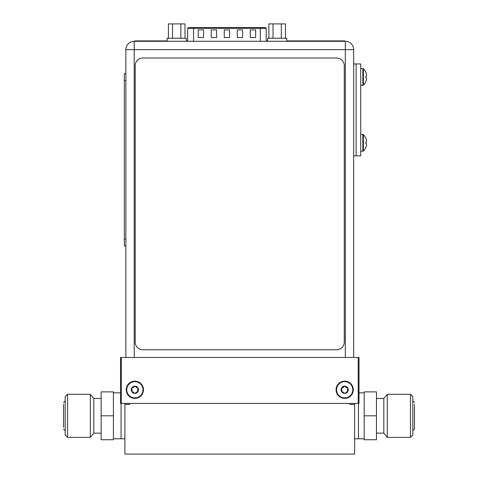 <?xml version="1.0" encoding="UTF-8"?>
<svg xmlns="http://www.w3.org/2000/svg" width="478" height="478" viewBox="0 0 478 478"><rect width="100%" height="100%" fill="white"/><g stroke="black" fill="none" stroke-linecap="round" stroke-linejoin="round"><path stroke-width="0.72" d="M354.628 403.408L354.628 454.1L124.901 454.1L124.901 403.408M354.628 404.4L349.806 404.4L349.806 403.408M129.729 403.408L129.729 404.4L124.901 404.4M347.847 391.345L347.416 391.793L347.775 391.124L347.416 391.793L347.775 391.124L347.793 391.578A3.597 3.597 0 0 0 344.674 386.176A3.597 3.597 0 0 0 341.555 391.578A3.597 3.597 0 0 0 347.793 391.578L347.392 391.793M347.392 387.76L347.775 388.435L347.536 387.778M347.243 387.766L345.062 386.415L344.285 386.415L344.889 386.236M138.034 391.345L137.598 391.793L137.963 391.124L137.598 391.793L137.963 391.124L137.975 391.578A3.597 3.597 0 0 0 134.856 386.176A3.597 3.597 0 0 0 131.743 391.578A3.597 3.597 0 0 0 137.975 391.578L137.574 391.793M137.574 387.76L137.963 388.435L137.825 387.825M124.901 438.786L121.071 438.786L121.071 403.408L121.071 438.786L113.417 438.786M354.628 438.786L358.458 438.786L358.458 403.408L358.458 438.786L364.2 438.786M121.304 403.408L358.996 403.408L358.996 357.46L120.54 357.46L120.54 403.408L121.304 403.408L121.304 357.46M358.225 403.408L358.225 357.46M126.246 389.779A8.616 8.616 0 0 0 134.856 398.389A8.616 8.616 0 0 0 143.472 389.779A8.616 8.616 0 0 0 134.856 381.163A8.616 8.616 0 0 0 126.246 389.779M336.058 389.779A8.616 8.616 0 0 0 344.674 398.389A8.616 8.616 0 0 0 353.29 389.779A8.616 8.616 0 0 0 344.674 381.163A8.616 8.616 0 0 0 336.058 389.779M125.857 357.46L125.857 49.628A8.347 8.347 0 0 1 134.204 41.281L345.325 41.281A8.347 8.347 0 0 1 353.672 49.628L353.672 357.46M353.672 63.95L356.122 63.95L356.122 155.84L360.717 155.84L360.717 63.95L356.122 63.95L356.122 155.84L353.672 155.84M365.843 138.148L365.843 138.148A11.4 11.4 0 0 0 363.394 134.653L363.394 150.988A11.4 11.4 102.3 0 0 365.843 147.493L365.843 147.433A11.376 11.376 0 0 0 366.357 146.035A11.179 9.68 0 0 0 366.602 144.458A11.179 5.587 0 0 0 366.357 143.549L365.819 143.549L365.837 143.095M365.819 142.097L365.819 143.549M365.837 142.581L365.819 142.103M365.843 138.208A11.376 11.376 0 0 1 366.357 139.606A11.179 9.68 180 0 1 366.602 141.183A11.179 5.587 180 0 1 366.357 142.091L365.843 142.091M363.394 134.653A0.765 0.765 0 0 0 362.862 134.438L360.717 134.438M363.394 150.988A0.765 0.765 0 0 1 362.862 151.209L360.717 151.209M365.843 72.297L365.843 72.297A11.4 11.4 0 0 0 363.394 68.796L363.394 85.132A11.4 11.4 102.3 0 0 365.843 81.636L365.843 81.583A11.376 11.376 0 0 0 366.357 80.184A11.179 9.68 0 0 0 366.602 78.607A11.179 5.587 0 0 0 366.357 77.693L365.819 77.693L365.837 77.245M365.837 76.731L365.819 77.693M365.843 72.351A11.376 11.376 0 0 1 366.357 73.749A11.179 9.68 180 0 1 366.602 75.327A11.179 5.587 180 0 1 366.357 76.241L365.843 76.241M363.394 68.796A0.765 0.765 0 0 0 362.862 68.581L360.717 68.581M363.394 85.132A0.765 0.765 0 0 1 362.862 85.353L360.717 85.353M188.822 27.575L260.313 27.575L188.822 27.575M262.47 27.575L265.439 27.575L260.313 27.575L260.313 28.339L193.566 28.339L193.566 41.281M265.439 27.575A0.765 0.765 0 0 1 266.204 28.339L266.204 41.281M255.652 29.875L250.293 29.875L250.293 37.529L255.652 37.529L255.652 29.875M203.586 29.875L198.227 29.875L198.227 37.529L203.586 37.529L203.586 29.875M242.639 29.875L237.279 29.875L237.279 37.529L242.639 37.529L242.639 29.875M216.6 29.875L211.24 29.875L211.24 37.529L216.6 37.529L216.6 29.875M229.619 29.875L224.26 29.875L224.26 37.529L229.619 37.529L229.619 29.875M172.564 38.222L172.564 23.9L168.417 23.9L168.417 38.222M184.998 38.222L184.998 23.9L172.564 23.9M186.277 41.281L186.277 38.222L167.133 38.222L167.133 41.281M180.851 38.222L180.851 23.9M273.028 38.222L273.028 23.9L268.881 23.9L268.881 38.222M285.462 38.222L285.462 23.9L273.028 23.9M286.746 41.281L286.746 38.222L267.602 38.222L267.602 41.281M281.315 38.222L281.315 23.9M336.602 58.005A7.66 7.66 0 0 1 344.262 65.659L344.262 342.099A7.66 7.66 0 0 1 336.602 349.759L142.868 349.759A7.66 7.66 0 0 1 135.208 342.099L135.208 65.659A7.66 7.66 0 0 1 142.868 58.005L336.602 58.005M124.328 73.696L125.857 73.696L124.328 73.696L124.328 245.985L125.857 245.985M167.133 40.899L164.97 40.899L164.97 41.281M164.97 40.899L134.951 40.899L134.951 41.281L134.951 40.899M344.769 41.281L344.769 40.899L286.746 40.899M186.277 40.899L187.675 40.899M266.204 40.899L267.602 40.899M289.023 41.281L289.023 40.899M142.976 389.779A8.114 8.114 0 0 1 134.856 397.893A8.114 8.114 0 0 1 126.742 389.779A8.114 8.114 0 0 1 134.856 381.659A8.114 8.114 0 0 1 142.976 389.779M137.431 387.766L134.856 386.176L132.143 387.76L131.82 388.536M132.233 387.766L131.683 388.196L132.143 387.76L131.683 388.196L132.161 389.779L131.803 391.04M135.244 386.415L134.473 386.415L135.244 386.415M136.553 387.604L136.134 387.395M131.755 391.124L132.287 391.787M133.069 391.912L133.499 392.109M134.449 393.095L134.856 393.376L137.431 391.787M132.143 391.793L134.856 393.376L135.28 393.071M136.977 391.829L136.571 391.942M137.766 388.793L137.634 389.176M137.562 389.582L137.562 389.946M137.634 390.395L137.766 390.759M137.933 391.082L137.556 389.779L137.975 387.975L137.598 387.76M133.9 387.156L133.517 387.437M133.069 387.634L132.621 387.742M134.856 393.376L135.244 393.137M352.788 389.779A8.114 8.114 0 0 1 344.674 397.893A8.114 8.114 0 0 1 336.56 389.779A8.114 8.114 0 0 1 344.674 381.659A8.114 8.114 0 0 1 352.788 389.779M345.098 386.487L344.285 386.415L341.955 387.76L341.639 388.536M342.051 387.766L341.501 388.196L341.955 387.76L341.501 388.196L341.973 389.779L341.621 391.04M346.371 387.604L345.953 387.395M341.573 391.124L342.099 391.787M342.881 391.912L343.312 392.109M344.268 393.095L344.674 393.376L347.243 391.787M344.674 393.376L345.062 393.137L344.674 393.376L341.955 391.793M346.795 391.829L346.389 391.942M347.578 388.793L347.446 389.176M347.381 389.582L347.381 389.946M347.452 390.395L347.578 390.759M347.751 391.082L347.375 389.779L347.793 387.975L347.416 387.76M343.718 387.156L343.335 387.437M342.887 387.634L342.439 387.742M67.547 437.352L67.547 394.278L65.175 396.65L65.175 434.974L67.547 437.352L90.324 437.352L90.324 394.278L67.547 394.278M90.324 437.352L93.802 433.158L93.802 398.467L90.324 394.278M101.163 415.812L101.163 391.882L113.417 391.882L113.417 415.812L101.163 415.812L101.163 439.742L113.417 439.742L113.417 415.812M412.825 406.228L412.825 434.974L410.453 437.352L410.453 394.278L412.825 396.65L412.825 406.228M387.288 437.352L383.816 433.158L383.816 398.467L387.288 394.278L387.288 437.352L410.453 437.352M376.455 415.812L376.455 439.742L364.2 439.742L364.2 415.812L376.455 415.812L376.455 391.882L364.2 391.882L364.2 415.812M345.325 357.46L345.325 41.281A8.347 8.347 0 0 1 353.672 49.628L134.204 49.628L134.204 357.46M134.204 49.628L125.857 49.628A8.347 8.347 0 0 1 134.204 41.281L134.204 49.628M362.862 151.209L362.862 134.438M362.862 85.353L362.862 68.581M266.204 28.339L260.313 28.339L260.313 41.281M193.566 27.575L193.566 28.339L187.675 28.339L187.675 41.281M125.857 80.585L124.328 80.585M124.328 239.096L125.857 239.096M162.52 41.281L162.52 40.899M137.401 40.899L137.401 41.281M342.469 41.281L342.469 40.899M291.472 40.899L291.472 41.281M187.675 28.339L188.44 27.575M93.802 433.158L101.163 433.158M93.802 398.467L101.163 398.467M113.417 392.838L120.54 392.838M63.526 404.322L63.526 427.308M65.175 400.893L63.526 402.542M65.175 430.732L63.526 429.083M412.825 430.732L414.474 429.083L414.474 404.322M412.825 400.893L414.474 402.542M387.288 394.278L410.453 394.278M383.816 433.158L376.455 433.158M383.816 398.467L376.455 398.467M364.2 392.838L358.996 392.838"/></g></svg>
